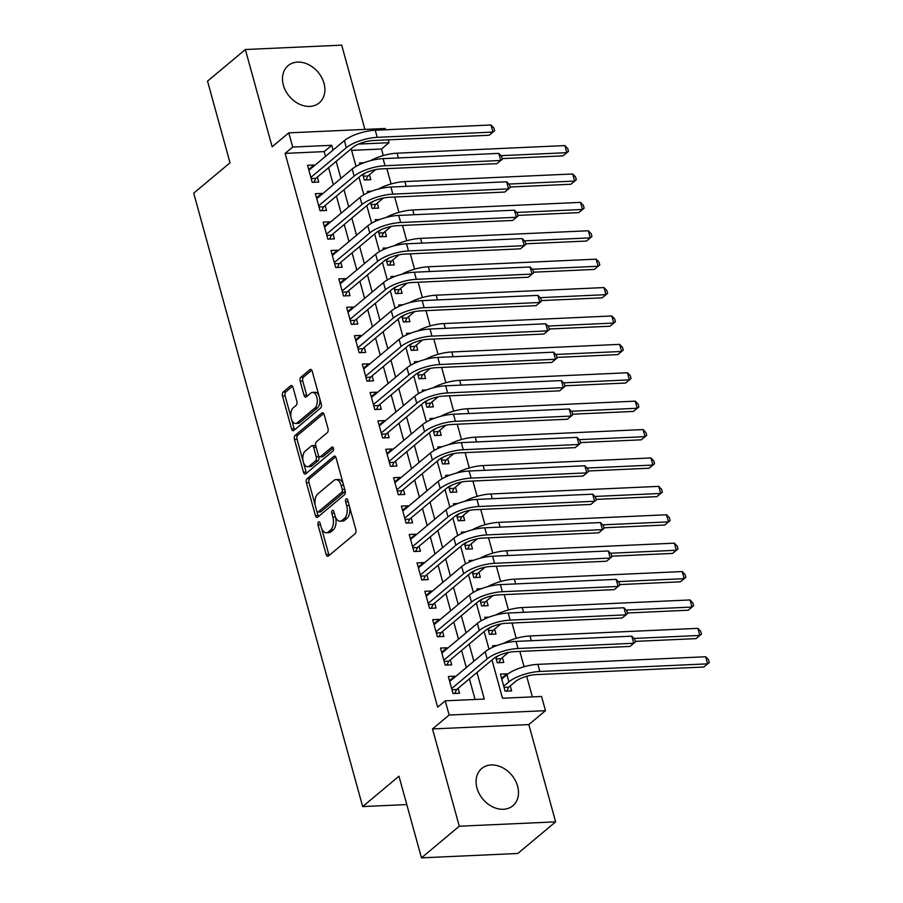 <?xml version="1.0" encoding="UTF-8"?>
<svg xmlns="http://www.w3.org/2000/svg" width="903" height="903" viewBox="0 0 903 903"><rect width="100%" height="100%" fill="white"/><g stroke="black" fill="none" stroke-linecap="round" stroke-linejoin="round"><path stroke-width="1.35" d="M318.499 522.058A2.133 1.163 -92.6 0 0 317.991 524.88L326.152 554.498A3.059 1.671 -92.6 0 0 327.778 556.304A3.059 1.671 -92.6 0 0 328.41 556.045L355.139 533.684A3.059 1.671 -92.6 0 0 355.85 529.655L347.7 500.036A2.133 1.163 -92.6 0 0 346.56 498.772A2.133 1.163 -92.6 0 0 346.12 498.953A2.133 1.163 -92.6 0 0 345.612 501.775L346.673 505.612A9.775 5.339 -92.6 0 1 344.382 518.503L342.147 520.365A9.775 5.339 -92.6 0 1 340.138 521.212A9.775 5.339 -92.6 0 1 334.945 515.421L333.884 511.583A2.133 1.163 -92.6 0 0 332.744 510.319A2.133 1.163 -92.6 0 0 332.304 510.511A2.133 1.163 -92.6 0 0 331.807 513.322L332.857 517.159A9.775 5.339 -92.6 0 1 330.566 530.05L328.342 531.912A9.775 5.339 -92.6 0 1 326.322 532.759A9.775 5.339 -92.6 0 1 321.129 526.968L320.08 523.142A2.133 1.163 -92.6 0 0 318.94 521.878A2.133 1.163 -92.6 0 0 318.499 522.058M283.384 85.164A24.268 18.771 50.1 0 0 298.916 103.935A24.268 18.771 50.1 0 0 319.256 102.863A24.268 18.771 50.1 0 0 323.996 83.324A24.268 18.771 50.1 0 0 308.465 64.564A24.268 18.771 50.1 0 0 288.113 65.637A24.268 18.771 50.1 0 0 283.384 85.164M476.976 788.037A24.268 18.771 50.1 0 0 492.507 806.808A24.268 18.771 50.1 0 0 512.859 805.736A24.268 18.771 50.1 0 0 517.6 786.197A24.268 18.771 50.1 0 0 502.068 767.426A24.268 18.771 50.1 0 0 481.717 768.498A24.268 18.771 50.1 0 0 476.976 788.037M292.978 387.274A3.059 1.671 -92.6 0 0 291.353 385.457A3.059 1.671 -92.6 0 0 290.721 385.728L283.226 391.992A3.059 1.671 -92.6 0 0 282.504 396.022L291.567 428.914A3.059 1.671 -92.6 0 0 293.193 430.731A3.059 1.671 -92.6 0 0 293.814 430.46L320.542 408.111A3.059 1.671 -92.6 0 0 321.265 404.081L312.201 371.189A3.059 1.671 -92.6 0 0 310.576 369.372A3.059 1.671 -92.6 0 0 309.955 369.643L300.891 377.217A3.059 1.671 -92.6 0 0 300.18 381.247L304.051 395.322A3.059 1.671 -92.6 0 0 305.677 397.128A3.059 1.671 -92.6 0 0 306.309 396.868L310.801 393.11A8.172 4.459 -92.6 0 1 312.483 392.41A8.172 4.459 -92.6 0 1 317.145 398.765A8.172 4.459 -92.6 0 1 314.91 408.021L297.313 422.739A8.172 4.459 -92.6 0 1 295.62 423.451A8.172 4.459 -92.6 0 1 290.958 417.084A8.172 4.459 -92.6 0 1 293.204 407.829L296.139 405.379A3.059 1.671 -92.6 0 0 296.85 401.35L292.978 387.274M325.498 156.388L324.188 151.614L285.134 153.386L292.696 147.054L288.779 132.854L385.118 128.497L385.468 129.772M421.464 857.85L459.288 826.211L555.627 821.854L517.803 853.482L421.464 857.85L398.979 776.208L362.667 806.571L193.705 193.163L230.017 162.788L207.532 81.146L245.356 49.518L272.142 146.783L288.779 132.854M555.627 821.854L528.831 724.59L432.503 728.947L459.288 826.211M432.503 728.947L449.141 715.029L445.224 700.83L484.29 699.057L476.976 672.521M285.134 153.386L437.662 707.162L445.224 700.83M307.099 478.692A3.059 1.671 -92.6 0 0 306.388 482.721L315.44 515.613A3.059 1.671 -92.6 0 0 317.066 517.419A3.059 1.671 -92.6 0 0 317.698 517.159L344.427 494.799A3.059 1.671 -92.6 0 0 345.138 490.769L336.085 457.877A3.059 1.671 -92.6 0 0 334.46 456.071A3.059 1.671 -92.6 0 0 333.828 456.331L307.099 478.692L309.706 478.567A3.059 1.671 -92.6 0 0 308.984 482.597L315.226 505.251M303.498 472.269L294.446 439.366A3.059 1.671 -92.6 0 1 295.157 435.336L321.886 412.987A3.059 1.671 -92.6 0 1 322.518 412.716A3.059 1.671 -92.6 0 1 324.143 414.533L328.026 428.609A3.059 1.671 -92.6 0 1 327.304 432.639L316.468 441.702A3.059 1.671 -92.6 0 0 315.745 445.732L318.319 455.067A3.059 1.671 -92.6 0 0 319.944 456.884A3.059 1.671 -92.6 0 0 320.576 456.613L331.852 447.177A2.133 1.163 -92.6 0 1 332.293 446.996A2.133 1.163 -92.6 0 1 333.523 448.656A2.133 1.163 -92.6 0 1 332.936 451.082L305.756 473.804A3.059 1.671 -92.6 0 1 305.124 474.075A3.059 1.671 -92.6 0 1 303.498 472.269L306.106 472.145L297.042 439.253L294.446 439.366M364.902 129.411L341.684 45.15L245.356 49.518M362.735 174.347L364.293 179.99L370.806 179.697L369.44 174.731M370.557 202.746L372.115 208.39L378.628 208.096L377.262 203.13M378.38 231.145L379.937 236.789L386.45 236.496L385.084 231.518M386.202 259.545L387.759 265.189L394.272 264.895L392.907 259.917M394.024 287.944L395.582 293.588L402.095 293.294L400.729 288.317M401.846 316.343L403.404 321.987L409.917 321.694L408.551 316.716M409.669 344.732L411.226 350.387L417.739 350.093L416.373 345.115M417.491 373.131L419.048 378.786L425.561 378.481L424.196 373.515M425.313 401.53L426.871 407.174L433.384 406.881L432.018 401.914M433.135 429.93L434.693 435.573L441.206 435.28L439.84 430.313M440.957 458.329L442.515 463.973L449.028 463.679L447.662 458.713M448.78 486.728L450.337 492.372L456.85 492.079L455.484 487.112M456.602 515.128L458.16 520.771L464.673 520.478L463.307 515.511M464.424 543.527L465.982 549.171L472.495 548.877L471.129 543.911M472.246 571.926L473.804 577.57L480.317 577.277L478.951 572.31M480.069 600.326L481.626 605.969L488.139 605.676L486.773 600.709M487.891 628.725L489.449 634.369L495.961 634.075L494.596 629.109M495.713 657.124L497.271 662.768L503.784 662.475L502.418 657.508M455.056 676.979L454.841 676.189L448.328 676.482L453.024 693.527L459.537 693.233L458.16 688.255M447.233 648.58L447.019 647.79L440.506 648.083L445.202 665.127L451.703 664.834L450.337 659.856M439.411 620.18L439.197 619.39L432.684 619.684L437.379 636.728L443.881 636.434L442.515 631.468M431.589 591.781L431.374 590.991L424.861 591.284L429.557 608.329L436.059 608.035L434.693 603.069M423.767 563.382L423.552 562.592L417.039 562.885L421.735 579.929L428.236 579.636L426.871 574.669M415.944 534.982L415.73 534.192L409.217 534.497L413.913 551.53L420.414 551.236L419.048 546.27M408.122 506.583L407.908 505.793L401.395 506.098L406.09 523.13L412.592 522.837L411.226 517.87M400.3 478.184L400.085 477.405L393.573 477.698L398.268 494.731L404.77 494.438L403.404 489.471M392.478 449.784L392.263 449.005L385.75 449.299L390.446 466.332L396.948 466.038L395.582 461.072M384.655 421.385L384.441 420.606L377.928 420.9L382.624 437.932L389.125 437.639L387.759 432.672M376.833 392.986L376.619 392.207L370.106 392.5L374.801 409.533L381.303 409.24L379.937 404.273M369.011 364.586L368.796 363.807L362.284 364.101L366.979 381.134L373.481 380.84L372.115 375.874M361.189 336.187L360.974 335.408L354.461 335.702L359.157 352.746L365.659 352.441L364.293 347.474M353.366 307.788L353.152 307.009L346.639 307.302L351.335 324.346L357.836 324.053L356.471 319.075M345.544 279.399L345.33 278.609L338.817 278.903L343.512 295.947L350.014 295.653L348.648 290.676M337.722 251L337.508 250.21L330.995 250.503L335.69 267.548L342.192 267.254L340.826 262.276M329.9 222.601L329.685 221.811L323.172 222.104L327.868 239.148L334.37 238.855L333.004 233.877M322.078 194.201L321.863 193.411L315.35 193.705L320.046 210.749L326.547 210.455L325.182 205.478M475.091 699.475L469.413 678.853M466.298 667.565L461.591 650.453M458.476 639.166L453.769 622.054M450.653 610.767L445.947 593.655M442.831 582.367L438.124 565.255M435.009 553.968L430.302 536.856M427.187 525.569L422.48 508.457M419.364 497.169L414.658 480.057M411.542 468.781L406.835 451.658M403.72 440.382L399.013 423.259M395.898 411.982L391.191 394.871M388.076 383.583L383.369 366.471M380.253 355.184L375.546 338.072M372.431 326.784L367.724 309.673M364.609 298.385L359.902 281.273M356.787 269.986L352.08 252.874M348.964 241.586L344.257 224.475M341.142 213.187L336.435 196.075M333.32 184.788L328.613 167.676M314.255 165.802L314.041 165.012L307.528 165.305L312.224 182.35L318.725 182.056L317.359 177.09M532.375 696.89L526.686 676.245M524.067 666.73L519.846 651.413M516.245 638.331L512.024 623.014M508.423 609.931L504.201 594.614M500.601 581.532L496.379 566.215M492.778 553.133L488.557 537.816M484.956 524.733L480.735 509.427M477.134 496.334L472.912 481.028M469.312 467.946L465.09 452.629M461.489 439.547L457.268 424.229M453.667 411.147L449.446 395.83M445.845 382.748L441.623 367.431M438.023 354.348L433.801 339.031M430.2 325.949L425.979 310.632M422.378 297.55L418.157 282.233M414.556 269.15L410.334 253.833M406.734 240.751L402.512 225.434M398.912 212.352L394.69 197.035M391.089 183.952L386.868 168.635M383.267 155.553L381.472 149.018L351.606 150.372M507.125 674.62L506.91 673.83L500.397 674.123L505.093 691.167L511.606 690.874L510.24 685.896M496.876 645.532L492.575 645.724L492.97 647.135M489.054 617.133L484.753 617.325L485.148 618.736M481.231 588.733L476.931 588.925L477.326 590.348M473.409 560.334L469.108 560.537L469.504 561.948M465.587 531.935L461.286 532.138L461.681 533.549M457.765 503.535L453.464 503.739L453.859 505.149M449.942 475.136L445.642 475.339L446.037 476.75M442.12 446.748L437.82 446.94L438.215 448.351M434.298 418.349L429.997 418.541L430.392 419.951M426.476 389.949L422.175 390.141L422.57 391.552M418.653 361.55L414.353 361.742L414.748 363.153M410.831 333.151L406.531 333.342L406.926 334.753M403.009 304.751L398.708 304.943L399.103 306.354M395.187 276.352L390.886 276.544L391.281 277.955M387.364 247.953L383.064 248.144L383.459 249.555M379.542 219.553L375.242 219.745L375.637 221.156M371.72 191.154L367.419 191.346L367.814 192.757M363.898 162.754L359.597 162.946L359.992 164.369M362.667 806.571L406.79 804.573M388.245 139.818L389.035 142.697L358.581 144.074M381.472 149.018L389.035 142.697M491.977 659.98L502.508 698.233L541.563 696.473L545.48 710.672L449.141 715.029M528.831 724.59L545.48 710.672M333.06 150.067L331.751 145.293L292.696 147.054M473.872 661.244L469.154 644.121M466.05 632.845L461.331 615.722M458.227 604.446L453.509 587.334M450.405 576.046L445.687 558.934M442.583 547.647L437.865 530.535M434.761 519.248L430.042 502.136M426.938 490.848L422.22 473.736M419.116 462.449L414.398 445.337M411.294 434.05L406.576 416.938M403.472 405.65L398.754 388.538M395.649 377.251L390.931 360.139M387.816 348.851L383.109 331.74M379.994 320.452L375.287 303.34M372.171 292.053L367.465 274.941M364.349 263.653L359.642 246.542M356.527 235.265L351.82 218.142M348.705 206.866L343.998 189.743M340.882 178.467L336.176 161.355M351.177 148.803L356.019 166.389M358.999 177.202L363.841 194.788M366.821 205.602L371.664 223.188M374.643 234.001L379.486 251.587M382.466 262.401L387.308 279.986M390.288 290.8L395.13 308.386M398.11 319.199L402.952 336.785M405.932 347.599L410.775 365.184M413.755 375.998L418.597 393.584M421.577 404.397L426.419 421.983M429.399 432.797L434.241 450.383M437.221 461.185L442.064 478.782M445.044 489.584L449.886 507.17M452.866 517.983L457.708 535.569M460.688 546.383L465.53 563.969M468.51 574.782L473.353 592.368M476.332 603.181L481.175 620.767M484.155 631.581L488.997 649.167M324.188 151.614L331.751 145.293M506.91 673.83L501.56 678.311M454.841 676.189L449.48 680.67M447.019 647.79L441.657 652.271M439.197 619.39L433.835 623.871M431.374 590.991L426.013 595.472M423.552 562.592L418.191 567.073M415.73 534.192L410.368 538.673M407.908 505.793L402.546 510.274M400.085 477.405L394.724 481.875M392.263 449.005L386.902 453.487M384.441 420.606L379.079 425.087M376.619 392.207L371.257 396.688M368.796 363.807L363.435 368.289M360.974 335.408L355.613 339.889M353.152 307.009L347.79 311.49M345.33 278.609L339.968 283.091M337.508 250.21L332.146 254.691M329.685 221.811L324.324 226.292M321.863 193.411L316.501 197.892M314.041 165.012L308.679 169.493M326.322 532.759L328.929 532.646A9.775 5.339 -92.6 0 0 330.938 531.799L328.342 531.912M335.408 516.821L335.464 517.047A9.775 5.339 -92.6 0 1 333.173 529.937L330.938 531.799M340.138 521.212L342.734 521.087A9.775 5.339 -92.6 0 0 344.754 520.252L342.147 520.365M349.619 507.001A9.775 5.339 -92.6 0 1 346.978 518.39L344.754 520.252M321.592 528.368L328.76 554.374A3.059 1.671 -92.6 0 0 329.189 555.39M335.656 456.862L309.706 478.567M316.93 511.425L318.048 515.489A3.059 1.671 -92.6 0 0 318.477 516.505M316.682 510.805A2.133 1.163 -92.6 0 0 317.811 512.069A2.133 1.163 -92.6 0 0 318.251 511.888L341.718 492.259A2.133 1.163 -92.6 0 0 342.214 489.437L341.108 485.396A9.775 5.339 -92.6 0 0 335.916 479.606A9.775 5.339 -92.6 0 0 333.896 480.452L317.856 493.873A9.775 5.339 -92.6 0 0 315.565 506.764L316.682 510.805M317.811 512.069L320.418 511.956A2.133 1.163 -92.6 0 0 320.858 511.764L318.251 511.888M344.946 490.047A2.133 1.163 -92.6 0 1 344.325 492.146L320.858 511.764M343.242 483.884A9.775 5.339 -92.6 0 0 338.512 479.493L335.916 479.606M323.714 413.518L297.764 435.223A3.059 1.671 -92.6 0 0 297.042 439.253M319.944 456.884L322.54 456.76A3.059 1.671 -92.6 0 0 323.172 456.5L333.342 447.99M305.214 451.116A8.172 4.459 -92.6 0 0 302.968 460.361A8.172 4.459 -92.6 0 0 307.641 466.727A8.172 4.459 -92.6 0 0 309.323 466.027L315.519 460.835A3.059 1.671 -92.6 0 0 316.242 456.805L313.668 447.47A3.059 1.671 -92.6 0 0 312.043 445.664A3.059 1.671 -92.6 0 0 311.411 445.924L305.214 451.116M307.641 466.727L310.237 466.614A8.172 4.459 -92.6 0 0 311.93 465.903L309.323 466.027M318.601 455.823L318.838 456.692A3.059 1.671 -92.6 0 1 318.127 460.722L311.93 465.903M315.982 446.601A3.059 1.671 -92.6 0 0 314.65 445.54L312.043 445.664M306.106 472.145A3.059 1.671 -92.6 0 0 306.535 473.161M295.62 423.451L298.227 423.326A8.172 4.459 -92.6 0 0 299.909 422.627L297.313 422.739M319.73 398.505A8.172 4.459 -92.6 0 1 317.506 407.908L299.909 422.627M318.996 395.853A8.172 4.459 -92.6 0 0 315.091 392.286L312.483 392.41M311.772 370.174L303.498 377.093A3.059 1.671 -92.6 0 0 302.776 381.122L306.659 395.209A3.059 1.671 -92.6 0 0 307.088 396.214M291.714 419.884L294.164 428.801A3.059 1.671 -92.6 0 0 294.604 429.805M292.538 386.258L285.822 391.879A3.059 1.671 -92.6 0 0 285.111 395.909L290.98 417.231M504.055 687.386L508.716 687.172L515.455 681.539A15.554 5.012 -15.4 0 1 536.043 674.62L703.843 667.024L707.625 663.852L539.825 671.46A23.331 7.517 164.6 0 0 508.942 681.833L503.727 686.201M508.716 687.172L506.775 691.088M705.672 656.752L708.505 659.687L709.295 662.52L707.625 663.852L705.672 656.752L537.861 664.36A23.331 7.517 164.6 0 0 506.989 674.733L501.775 679.101M709.295 662.52L703.843 667.024M451.985 689.745L456.636 689.531L493.636 658.592A15.554 5.012 -15.4 0 1 514.225 651.673L629.955 646.424L633.737 643.263L518.006 648.501A23.331 7.517 164.6 0 0 487.135 658.885L451.658 688.549M631.784 636.163L634.617 639.087L635.407 641.931L633.737 643.263L631.784 636.163L516.053 641.412A23.331 7.517 164.6 0 0 485.171 651.785L449.694 681.46M456.636 689.531L454.694 693.448M635.407 641.931L629.955 646.424M496.232 658.987L500.894 658.772L507.633 653.14A15.554 5.012 -15.4 0 1 508.615 652.384M500.894 658.772L498.953 662.689M498.445 655.668L495.905 657.802M635.249 641.378L696.021 638.624L699.802 635.452L633.985 638.444M701.473 634.12L699.802 635.452L697.85 628.353L700.683 631.287L701.473 634.12L696.021 638.624M697.85 628.353L530.038 635.96A23.331 7.517 164.6 0 0 503.456 643.455M488.41 630.587L493.072 630.373L499.81 624.741A15.554 5.012 -15.4 0 1 500.793 623.984M493.072 630.373L491.13 634.29M490.622 627.269L488.083 629.402M627.427 612.979L688.199 610.225L691.98 607.053L626.163 610.044M693.651 605.721L691.98 607.053L690.027 599.953L692.861 602.888L693.651 605.721L688.199 610.225M690.027 599.953L522.216 607.561A23.331 7.517 164.6 0 0 495.634 615.056M480.588 602.188L485.25 601.974L491.988 596.341A15.554 5.012 -15.4 0 1 492.97 595.585M485.25 601.974L483.308 605.89M482.8 598.87L480.261 601.003M619.605 584.58L680.377 581.825L684.158 578.665L618.341 581.645M685.828 577.322L684.158 578.665L682.205 571.565L685.038 574.489L685.828 577.322L680.377 581.825M682.205 571.565L514.394 579.162A23.331 7.517 164.6 0 0 487.812 586.657M472.766 573.789L477.427 573.574L484.166 567.942A15.554 5.012 -15.4 0 1 485.148 567.186M477.427 573.574L475.486 577.491M474.978 570.47L472.438 572.604M611.782 556.18L672.554 553.426L676.336 550.266L610.518 553.246M678.006 548.922L676.336 550.266L674.383 543.166L677.216 546.089L678.006 548.922L672.554 553.426M674.383 543.166L506.572 550.762A23.331 7.517 164.6 0 0 479.99 558.257M444.163 661.346L448.814 661.131L485.814 630.192A15.554 5.012 -15.4 0 1 506.402 623.273L622.133 618.024L625.914 614.864L510.184 620.113A23.331 7.517 164.6 0 0 479.312 630.486L443.836 660.161M623.962 607.764L626.795 610.688L627.585 613.532L625.914 614.864L623.962 607.764L508.231 613.013A23.331 7.517 164.6 0 0 477.348 623.386L441.872 653.061M448.814 661.131L446.872 665.048M627.585 613.532L622.133 618.024M436.341 632.947L440.991 632.732L477.992 601.793A15.554 5.012 -15.4 0 1 498.58 594.874L614.311 589.636L618.092 586.465L502.361 591.713A23.331 7.517 164.6 0 0 471.49 602.087L436.014 631.761M616.139 579.365L618.973 582.288L619.763 585.133L618.092 586.465L616.139 579.365L500.409 584.613A23.331 7.517 164.6 0 0 469.526 594.987L434.05 624.662M440.991 632.732L439.05 636.649M619.763 585.133L614.311 589.636M428.519 604.547L433.169 604.333L470.17 573.394A15.554 5.012 -15.4 0 1 490.758 566.474L606.489 561.237L610.27 558.065L494.539 563.314A23.331 7.517 164.6 0 0 463.668 573.687L428.191 603.362M608.317 550.965L611.15 553.9L611.941 556.733L610.27 558.065L608.317 550.965L492.586 556.214A23.331 7.517 164.6 0 0 461.704 566.587L426.227 596.262M433.169 604.333L431.228 608.25M611.941 556.733L606.489 561.237M420.696 576.148L425.347 575.933L462.347 544.994A15.554 5.012 -15.4 0 1 482.936 538.075L598.666 532.838L602.448 529.666L486.717 534.915A23.331 7.517 164.6 0 0 455.846 545.288L420.369 574.963M600.495 522.566L603.328 525.501L604.118 528.334L602.448 529.666L600.495 522.566L484.764 527.815A23.331 7.517 164.6 0 0 453.882 538.188L418.405 567.863M425.347 575.933L423.405 579.85M604.118 528.334L598.666 532.838M464.943 545.389L469.605 545.186L476.344 539.543A15.554 5.012 -15.4 0 1 477.326 538.798M469.605 545.186L467.664 549.092M467.156 542.082L464.616 544.204M603.96 527.781L664.732 525.027L668.513 521.866L602.696 524.846M670.184 520.523L668.513 521.866L666.561 514.766L669.394 517.69L670.184 520.523L664.732 525.027M666.561 514.766L498.749 522.363A23.331 7.517 164.6 0 0 472.167 529.858M412.874 547.749L417.525 547.534L454.525 516.595A15.554 5.012 -15.4 0 1 475.113 509.676L590.844 504.438L594.625 501.267L478.895 506.515A23.331 7.517 164.6 0 0 448.023 516.888L412.547 546.563M592.673 494.167L595.506 497.101L596.296 499.935L594.625 501.267L592.673 494.167L476.942 499.415A23.331 7.517 164.6 0 0 446.059 509.789L410.583 539.463M417.525 547.534L415.583 551.451M596.296 499.935L590.844 504.438M457.121 516.99L461.783 516.787L468.522 511.143A15.554 5.012 -15.4 0 1 469.504 510.398M461.783 516.787L459.841 520.704M459.334 513.683L456.794 515.805M596.138 499.382L656.91 496.627L660.691 493.467L594.874 496.447M662.362 492.135L660.691 493.467L658.738 486.367L661.572 489.291L662.362 492.135L656.91 496.627M658.738 486.367L490.927 493.964A23.331 7.517 164.6 0 0 464.345 501.458M405.052 519.349L409.702 519.146L446.703 488.196A15.554 5.012 -15.4 0 1 467.291 481.276L583.022 476.039L586.803 472.879L471.073 478.116A23.331 7.517 164.6 0 0 440.201 488.489L404.725 518.164M584.851 465.779L587.684 468.702L588.474 471.535L586.803 472.879L584.851 465.779L469.12 471.016A23.331 7.517 164.6 0 0 438.237 481.389L402.761 511.064M409.702 519.146L407.761 523.051M588.474 471.535L583.022 476.039M449.299 488.591L453.961 488.388L460.699 482.744A15.554 5.012 -15.4 0 1 461.681 481.999M453.961 488.388L452.019 492.304M451.511 485.283L448.972 487.406M588.316 470.982L649.088 468.228L652.869 465.068L587.052 468.047M654.54 463.736L652.869 465.068L650.916 457.968L653.749 460.891L654.54 463.736L649.088 468.228M650.916 457.968L483.105 465.564A23.331 7.517 164.6 0 0 456.523 473.059M397.23 490.95L401.88 490.747L438.881 459.796A15.554 5.012 -15.4 0 1 459.469 452.877L575.2 447.64L578.981 444.479L463.25 449.717A23.331 7.517 164.6 0 0 432.379 460.09L396.902 489.765M577.028 437.379L579.861 440.303L580.652 443.136L578.981 444.479L577.028 437.379L461.298 442.617A23.331 7.517 164.6 0 0 430.415 452.99L394.938 482.665M401.88 490.747L399.939 494.663M580.652 443.136L575.2 447.64M441.477 460.191L446.138 459.988L452.877 454.344A15.554 5.012 -15.4 0 1 453.859 453.599M446.138 459.988L444.197 463.905M443.689 456.884L441.149 459.006M580.494 442.583L641.265 439.829L645.047 436.668L579.229 439.648M646.717 435.336L645.047 436.668L643.094 429.568L645.927 432.492L646.717 435.336L641.265 439.829M643.094 429.568L475.283 437.165A23.331 7.517 164.6 0 0 448.701 444.66M389.407 462.55L394.058 462.347L431.058 431.397A15.554 5.012 -15.4 0 1 451.647 424.478L567.377 419.24L571.159 416.08L455.428 421.317A23.331 7.517 164.6 0 0 424.557 431.69L389.08 461.365M569.206 408.98L572.039 411.903L572.829 414.737L571.159 416.08L569.206 408.98L453.475 414.217A23.331 7.517 164.6 0 0 422.593 424.591L387.116 454.265M394.058 462.347L392.116 466.264M572.829 414.737L567.377 419.24M433.654 431.803L438.316 431.589L445.055 425.945A15.554 5.012 -15.4 0 1 446.037 425.2M438.316 431.589L436.375 435.506M435.867 428.485L433.327 430.607M572.671 414.184L633.443 411.429L637.225 408.269L571.407 411.249M638.895 406.937L637.225 408.269L635.272 401.169L638.105 404.092L638.895 406.937L633.443 411.429M635.272 401.169L467.461 408.766A23.331 7.517 164.6 0 0 440.878 416.26M381.585 434.151L386.236 433.948L423.236 402.998A15.554 5.012 -15.4 0 1 443.824 396.078L559.555 390.841L563.337 387.68L447.606 392.918A23.331 7.517 164.6 0 0 416.734 403.291L381.258 432.966M561.384 380.581L564.217 383.504L565.007 386.349L563.337 387.68L561.384 380.581L445.653 385.818A23.331 7.517 164.6 0 0 414.77 396.191L379.294 425.866M386.236 433.948L384.294 437.865M565.007 386.349L559.555 390.841M425.832 403.404L430.494 403.189L437.233 397.546A15.554 5.012 -15.4 0 1 438.215 396.801M430.494 403.189L428.553 407.106M428.045 400.085L425.505 402.207M564.849 385.784L625.621 383.03L629.402 379.87L563.585 382.849M631.073 378.538L629.402 379.87L627.45 372.77L630.283 375.693L631.073 378.538L625.621 383.03M627.45 372.77L459.638 380.366A23.331 7.517 164.6 0 0 433.056 387.861M373.763 405.763L378.413 405.549L415.414 374.598A15.554 5.012 -15.4 0 1 436.002 367.679L551.733 362.442L555.514 359.281L439.784 364.519A23.331 7.517 164.6 0 0 408.912 374.892L373.436 404.567M553.562 352.181L556.395 355.105L557.185 357.949L555.514 359.281L553.562 352.181L437.831 357.419A23.331 7.517 164.6 0 0 406.948 367.792L371.472 397.467M378.413 405.549L376.472 409.465M557.185 357.949L551.733 362.442M418.01 375.005L422.672 374.79L429.41 369.146A15.554 5.012 -15.4 0 1 430.392 368.401M422.672 374.79L420.73 378.707M420.222 371.686L417.683 373.808M557.027 357.385L617.799 354.631L621.58 351.47L555.763 354.45M623.251 350.138L621.58 351.47L619.627 344.37L622.46 347.294L623.251 350.138L617.799 354.631M619.627 344.37L451.816 351.967A23.331 7.517 164.6 0 0 425.234 359.462M365.941 377.364L370.591 377.149L407.592 346.199A15.554 5.012 -15.4 0 1 428.18 339.28L543.911 334.042L547.692 330.882L431.961 336.119A23.331 7.517 164.6 0 0 401.09 346.492L365.613 376.167M545.739 323.782L548.572 326.705L549.363 329.55L547.692 330.882L545.739 323.782L430.009 329.019A23.331 7.517 164.6 0 0 399.126 339.393L363.649 369.067M370.591 377.149L368.65 381.066M549.363 329.55L543.911 334.042M410.188 346.605L414.849 346.391L421.588 340.747A15.554 5.012 -15.4 0 1 422.57 340.002M414.849 346.391L412.908 350.308M412.4 343.287L409.86 345.409M549.205 328.985L609.976 326.231L613.758 323.071L547.94 326.051M615.428 321.739L613.758 323.071L611.805 315.971L614.638 318.894L615.428 321.739L609.976 326.231M611.805 315.971L443.994 323.567A23.331 7.517 164.6 0 0 417.412 331.062M358.119 348.964L362.769 348.75L399.769 317.8A15.554 5.012 -15.4 0 1 420.358 310.892L536.089 305.643L539.87 302.482L424.139 307.72A23.331 7.517 164.6 0 0 393.268 318.093L357.791 347.768M537.917 295.383L540.75 298.306L541.529 301.15L539.87 302.482L537.917 295.383L422.186 300.62A23.331 7.517 164.6 0 0 391.304 310.993L355.827 340.668M362.769 348.75L360.828 352.667M541.529 301.15L536.089 305.643M350.296 320.565L354.947 320.351L391.947 289.4A15.554 5.012 -15.4 0 1 412.536 282.492L528.266 277.244L532.048 274.083L416.317 279.32A23.331 7.517 164.6 0 0 385.446 289.694L349.958 319.369M530.095 266.983L532.928 269.907L533.707 272.751L532.048 274.083L530.095 266.983L414.364 272.221A23.331 7.517 164.6 0 0 383.482 282.594L348.005 312.269M354.947 320.351L353.005 324.267M533.707 272.751L528.266 277.244M342.474 292.166L347.124 291.951L384.125 261.001A15.554 5.012 -15.4 0 1 404.713 254.093L520.444 248.844L524.225 245.684L408.495 250.921A23.331 7.517 164.6 0 0 377.623 261.306L342.135 290.969M522.273 238.584L525.106 241.507L525.885 244.352L524.225 245.684L522.273 238.584L406.542 243.821A23.331 7.517 164.6 0 0 375.659 254.206L340.183 283.869M347.124 291.951L345.183 295.868M525.885 244.352L520.444 248.844M402.366 318.206L407.027 317.991L413.766 312.359A15.554 5.012 -15.4 0 1 414.748 311.603M407.027 317.991L405.086 321.908M404.578 314.887L402.038 317.009M541.382 300.586L602.154 297.832L605.936 294.671L540.118 297.651M607.606 293.34L605.936 294.671L603.983 287.572L606.816 290.495L607.606 293.34L602.154 297.832M603.983 287.572L436.172 295.179A23.331 7.517 164.6 0 0 409.59 302.674M394.543 289.807L399.205 289.592L405.944 283.96A15.554 5.012 -15.4 0 1 406.926 283.203M399.205 289.592L397.264 293.509M396.756 286.488L394.216 288.61M533.56 272.187L594.332 269.444L598.113 266.272L532.296 269.252M599.784 264.94L598.113 266.272L596.161 259.172L598.994 262.096L599.784 264.94L594.332 269.444M596.161 259.172L428.349 266.78A23.331 7.517 164.6 0 0 401.767 274.275M386.721 261.407L391.383 261.193L398.121 255.56A15.554 5.012 -15.4 0 1 399.103 254.804M391.383 261.193L389.441 265.11M388.933 258.089L386.394 260.222M525.738 243.787L586.51 241.045L590.291 237.873L524.474 240.853M591.962 236.541L590.291 237.873L588.338 230.773L591.172 233.708L591.962 236.541L586.51 241.045M588.338 230.773L420.527 238.381A23.331 7.517 164.6 0 0 393.945 245.876M334.652 263.766L339.302 263.552L376.303 232.602A15.554 5.012 -15.4 0 1 396.891 225.694L512.622 220.445L516.403 217.284L400.672 222.522A23.331 7.517 164.6 0 0 369.801 232.906L334.313 262.57M514.45 210.185L517.284 213.108L518.062 215.952L516.403 217.284L514.45 210.185L398.72 215.422A23.331 7.517 164.6 0 0 367.837 225.806L332.36 255.47M339.302 263.552L337.361 267.469M518.062 215.952L512.622 220.445M378.899 233.008L383.561 232.793L390.299 227.161A15.554 5.012 -15.4 0 1 391.281 226.405M383.561 232.793L381.619 236.71M381.111 229.689L378.571 231.823M517.916 215.388L578.688 212.645L582.469 209.473L516.651 212.453M584.139 208.141L582.469 209.473L580.516 202.374L583.349 205.308L584.139 208.141L578.688 212.645M580.516 202.374L412.705 209.981A23.331 7.517 164.6 0 0 386.123 217.476M326.83 235.367L331.48 235.152L368.48 204.213A15.554 5.012 -15.4 0 1 389.069 197.294L504.8 192.046L508.581 188.885L392.85 194.134A23.331 7.517 164.6 0 0 361.979 204.507L326.491 234.182M506.628 181.785L509.461 184.709L510.24 187.553L508.581 188.885L506.628 181.785L390.897 187.034A23.331 7.517 164.6 0 0 360.015 197.407L324.538 227.082M331.48 235.152L329.539 239.069M510.24 187.553L504.8 192.046M371.077 204.609L375.738 204.394L382.477 198.762A15.554 5.012 -15.4 0 1 383.459 198.005M375.738 204.394L373.797 208.311M373.289 201.29L370.749 203.423M510.093 187L570.865 184.246L574.647 181.074L508.829 184.065M576.317 179.742L574.647 181.074L572.694 173.974L575.527 176.909L576.317 179.742L570.865 184.246M572.694 173.974L404.883 181.582A23.331 7.517 164.6 0 0 378.301 189.077M319.007 206.968L323.658 206.753L360.658 175.814A15.554 5.012 -15.4 0 1 381.247 168.895L496.977 163.646L500.759 160.486L385.028 165.734A23.331 7.517 164.6 0 0 354.157 176.108L318.669 205.782M498.806 153.386L501.639 156.309L502.418 159.154L500.759 160.486L498.806 153.386L383.075 158.635A23.331 7.517 164.6 0 0 352.193 169.008L316.716 198.683M323.658 206.753L321.716 210.67M502.418 159.154L496.977 163.646M363.254 176.209L367.916 175.995L374.655 170.362A15.554 5.012 -15.4 0 1 375.637 169.606M367.916 175.995L365.975 179.911M365.467 172.891L362.927 175.024M502.271 158.601L563.043 155.847L566.824 152.686L501.007 155.666M568.495 151.343L566.824 152.686L564.872 145.586L567.705 148.51L568.495 151.343L563.043 155.847M564.872 145.586L397.06 153.183A23.331 7.517 164.6 0 0 370.478 160.678M311.185 178.568L315.836 178.354L352.836 147.415A15.554 5.012 -15.4 0 1 373.424 140.496L489.155 135.258L492.936 132.086L377.206 137.335A23.331 7.517 164.6 0 0 346.334 147.708L310.846 177.383M490.984 124.986L493.817 127.91L494.596 130.754L492.936 132.086L490.984 124.986L375.253 130.235A23.331 7.517 164.6 0 0 344.37 140.608L308.894 170.283M315.836 178.354L313.894 182.271M494.596 130.754L489.155 135.258M320.52 524.767L317.991 524.88M348.14 501.662L345.612 501.775M334.336 513.209L331.807 513.322M333.173 529.937L330.566 530.05M335.464 517.047L332.857 517.159M346.978 518.39L344.382 518.503M349.201 505.499L346.673 505.612M328.76 554.374L326.152 554.498M335.115 456.275L333.828 456.331M318.048 515.489L315.44 515.613M308.984 482.597L306.388 482.721M344.325 492.146L341.718 492.259M344.743 489.324L342.214 489.437M343.637 485.283L341.108 485.396M297.764 435.223L295.157 435.336M323.172 412.931L321.886 412.987M323.172 456.5L320.576 456.613M332.755 447.132L331.852 447.177M318.127 460.722L315.519 460.835M318.838 456.692L316.242 456.805M316.197 447.357L313.668 447.47M317.506 407.908L314.91 408.021M306.659 395.209L304.051 395.322M302.776 381.122L300.18 381.247M303.498 377.093L300.891 377.217M311.23 369.575L309.955 369.643M294.164 428.801L291.567 428.914M285.111 395.909L282.504 396.022M285.822 391.879L283.226 391.992M291.996 385.66L290.721 385.728M508.942 681.833L506.989 674.733M539.825 671.46L537.861 664.36M487.135 658.885L485.171 651.785M518.006 648.501L516.053 641.412M531.348 640.712L530.038 635.96M523.526 612.313L522.216 607.561M515.703 583.914L514.394 579.162M507.881 555.514L506.572 550.762M479.312 630.486L477.348 623.386M510.184 620.113L508.231 613.013M471.49 602.087L469.526 594.987M502.361 591.713L500.409 584.613M463.668 573.687L461.704 566.587M494.539 563.314L492.586 556.214M455.846 545.288L453.882 538.188M486.717 534.915L484.764 527.815M500.059 527.115L498.749 522.363M448.023 516.888L446.059 509.789M478.895 506.515L476.942 499.415M492.237 498.716L490.927 493.964M440.201 488.489L438.237 481.389M471.073 478.116L469.12 471.016M484.414 470.316L483.105 465.564M432.379 460.09L430.415 452.99M463.25 449.717L461.298 442.617M476.592 441.928L475.283 437.165M424.557 431.69L422.593 424.591M455.428 421.317L453.475 414.217M468.77 413.529L467.461 408.766M416.734 403.291L414.77 396.191M447.606 392.918L445.653 385.818M460.948 385.129L459.638 380.366M408.912 374.892L406.948 367.792M439.784 364.519L437.831 357.419M453.125 356.73L451.816 351.967M401.09 346.492L399.126 339.393M431.961 336.119L430.009 329.019M445.303 328.331L443.994 323.567M393.268 318.093L391.304 310.993M424.139 307.72L422.186 300.62M385.446 289.694L383.482 282.594M416.317 279.32L414.364 272.221M377.623 261.306L375.659 254.206M408.495 250.921L406.542 243.821M437.481 299.931L436.172 295.179M429.659 271.532L428.349 266.78M421.836 243.133L420.527 238.381M369.801 232.906L367.837 225.806M400.672 222.522L398.72 215.422M414.014 214.733L412.705 209.981M361.979 204.507L360.015 197.407M392.85 194.134L390.897 187.034M406.192 186.334L404.883 181.582M354.157 176.108L352.193 169.008M385.028 165.734L383.075 158.635M398.37 157.935L397.06 153.183M346.334 147.708L344.37 140.608M377.206 137.335L375.253 130.235"/></g></svg>
